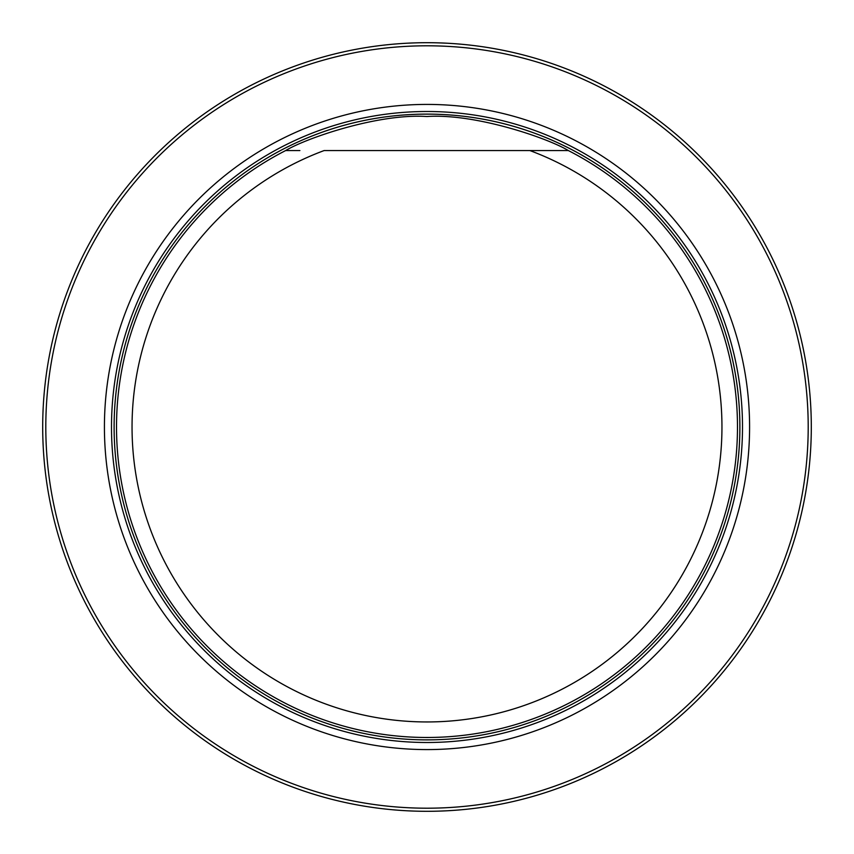 <?xml version="1.0" encoding="UTF-8"?>
<svg xmlns="http://www.w3.org/2000/svg" width="854" height="854" viewBox="0 0 854 854"><rect width="100%" height="100%" fill="white"/><g stroke="black" fill="none" stroke-linecap="round" stroke-linejoin="round"><path stroke-width="1.28" d="M45.806 427A381.194 381.194 0 0 0 617.602 757.124A381.194 381.194 0 0 0 617.602 96.876A381.194 381.194 0 0 0 45.806 427M104.423 427A322.577 322.577 0 0 0 588.289 706.365A322.577 322.577 0 0 0 588.289 147.635A322.577 322.577 0 0 0 104.423 427M42.7 427A384.3 384.3 0 0 1 619.15 94.186A384.3 384.3 0 0 1 619.15 759.814A384.3 384.3 0 0 1 42.7 427M564.772 150.55L529.843 150.55A294.961 294.961 0 0 1 663.174 603.693A294.961 294.961 0 0 1 190.826 603.693A294.961 294.961 0 0 1 324.157 150.55L568.337 150.55A310.482 310.482 0 0 1 668.202 622.502A310.482 310.482 0 0 1 185.798 622.502A310.482 310.482 0 0 1 285.663 150.55L298.27 150.55M568.337 150.55C548.652 138.519 475.87 113.219 426.872 116.518C378.055 113.24 305.326 138.54 285.663 150.55L299.882 150.55M427 742.5A315.5 315.5 0 0 0 742.5 427A315.5 315.5 0 0 0 427 111.5A315.5 315.5 0 0 0 111.5 427A315.5 315.5 0 0 0 427 742.5M427 739.874A312.874 312.874 0 0 0 697.953 270.558A312.874 312.874 0 0 0 156.047 270.558A312.874 312.874 0 0 0 427 739.874A312.874 312.874 0 0 0 697.964 270.558A312.874 312.874 0 0 0 156.036 270.558A312.874 312.874 0 0 0 427 739.874"/></g></svg>
